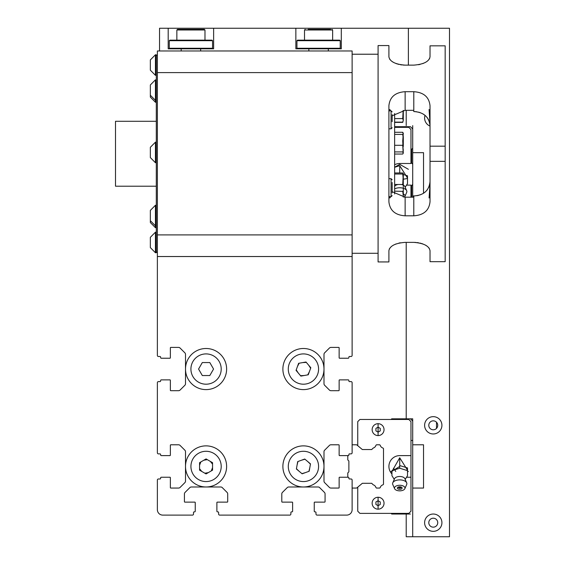 <?xml version="1.0" encoding="UTF-8"?>
<svg xmlns="http://www.w3.org/2000/svg" width="565" height="565" viewBox="0 0 565 565"><rect width="100%" height="100%" fill="white"/><g stroke="black" fill="none" stroke-linecap="round" stroke-linejoin="round"><path stroke-width="0.85" d="M202.312 362.561L209.813 362.561L213.556 369.051L209.813 375.541L202.312 375.541L198.569 369.051L202.312 362.561L209.813 362.561L213.556 369.051L209.813 375.541L202.312 375.541L209.813 375.541L213.556 369.051L209.813 362.561L202.312 362.561L198.569 369.051L202.312 362.561M297.473 366.459L299.125 363.224L297.473 366.459M302.699 362.589L306.329 362.405L302.699 362.589M308.667 365.188L310.644 368.232L308.667 365.188M309.401 371.65L307.748 374.885L309.401 371.65M304.168 375.513L300.538 375.704L304.168 375.513M298.207 372.921L296.23 369.87L298.207 372.921M199.572 465.228L200.822 461.958L199.572 465.228M203.852 460.207L207.313 459.649L203.852 460.207M210.342 461.4L212.553 464.119L210.342 461.4M212.553 467.622L211.303 470.892L212.553 467.622M208.273 472.644L204.812 473.202L208.273 472.644M201.783 471.45L199.572 468.731L201.783 471.45M297.077 465.101L297.939 461.52L297.077 465.101M301.406 460.256L304.938 459.211L301.406 460.256M307.763 461.584L310.432 464.119L307.763 461.584M309.79 467.749L308.928 471.337L309.79 467.749M305.467 472.594L301.929 473.639L305.467 472.594M299.111 471.267L296.434 468.731L299.111 471.267M188.258 379.334A20.559 20.559 0 0 1 195.787 351.253A20.559 20.559 0 0 1 223.867 358.775A20.559 20.559 0 0 1 216.339 386.856A20.559 20.559 0 0 1 188.258 379.334M213.634 382.173A15.149 15.149 0 0 1 192.947 376.629A15.149 15.149 0 0 1 198.492 355.936A15.149 15.149 0 0 1 219.178 361.48A15.149 15.149 0 0 1 213.634 382.173M198.569 369.051L202.312 375.541M287.691 382.265A20.559 20.559 0 0 1 290.219 353.309A20.559 20.559 0 0 1 319.183 355.837A20.559 20.559 0 0 1 316.647 384.8A20.559 20.559 0 0 1 287.691 382.265M313.172 380.655A15.149 15.149 0 0 1 291.83 378.79A15.149 15.149 0 0 1 293.701 357.447A15.149 15.149 0 0 1 315.037 359.319A15.149 15.149 0 0 1 313.172 380.655M310.814 367.751L305.997 362.01L298.617 363.309L296.053 370.358L300.87 376.099L308.25 374.793L310.814 367.751M290.219 482.171A20.559 20.559 0 0 1 287.691 453.215A20.559 20.559 0 0 1 316.647 450.679A20.559 20.559 0 0 1 319.183 479.636A20.559 20.559 0 0 1 290.219 482.171M315.037 476.161A15.149 15.149 0 0 1 293.701 478.025A15.149 15.149 0 0 1 291.83 456.69A15.149 15.149 0 0 1 313.172 454.825A15.149 15.149 0 0 1 315.037 476.161M309.175 471.245L310.482 463.865L304.74 459.041L297.691 461.605L296.392 468.992L302.134 473.809L309.175 471.245M195.787 484.226A20.559 20.559 0 0 1 188.258 456.146A20.559 20.559 0 0 1 216.339 448.624A20.559 20.559 0 0 1 223.867 476.705A20.559 20.559 0 0 1 195.787 484.226M219.178 474A15.149 15.149 0 0 1 198.492 479.544A15.149 15.149 0 0 1 192.947 458.851A15.149 15.149 0 0 1 213.634 453.307A15.149 15.149 0 0 1 219.178 474M212.553 470.172L212.553 462.679L206.063 458.928L199.572 462.679L199.572 470.172L206.063 473.922L212.553 470.172M348.873 478.329L348.873 477.891A0.65 0.65 0 0 0 348.224 477.241L339.572 477.241L347.793 477.241L339.572 477.241L347.793 477.241L347.793 472.919L348.746 471.959A0.431 0.431 0 0 0 348.873 471.655L348.873 461.195A0.431 0.431 0 0 0 348.746 460.892L347.793 459.931L347.793 455.609L339.572 455.609L348.224 455.609A0.65 0.65 0 0 0 348.873 454.959L348.873 454.521A0.65 0.65 0 0 1 349.523 453.879L351.042 453.879A1.081 1.081 0 0 0 352.122 452.791L352.122 382.689L352.122 444.789L356.663 444.789L362.342 449.549L371.706 449.549L373.225 448.024A3.891 3.891 0 0 0 375.916 445.333L376.467 444.789L379.708 444.789L380.259 445.333A3.891 3.891 0 0 0 382.95 448.024L383.494 448.575L383.494 484.276L382.95 484.827A3.891 3.891 0 0 0 380.259 487.517L379.708 488.061L376.467 488.061L375.916 487.517A3.891 3.891 0 0 0 373.225 484.827L371.706 483.301L362.342 483.301L356.663 488.061L352.122 488.061L352.122 509.701L352.122 480.059A1.081 1.081 0 0 0 351.042 478.979L349.523 478.979A0.65 0.65 0 0 1 348.873 478.329A0.65 0.65 0 0 0 349.523 478.979M352.122 382.689L352.122 400.86L352.122 382.689A1.081 1.081 0 0 0 351.042 381.601L349.523 381.601A0.65 0.65 0 0 1 348.873 380.951L348.873 380.52A0.65 0.65 0 0 0 348.224 379.871L339.572 379.871A0.431 0.431 0 0 0 339.141 380.309L339.141 390.26A0.431 0.431 0 0 1 338.703 390.69L330.949 390.69A2.161 2.161 0 0 1 329.416 390.055L324.628 385.266A2.161 2.161 0 0 1 323.992 383.734L323.992 354.368A2.161 2.161 0 0 1 324.628 352.843L329.416 348.047A2.161 2.161 0 0 1 330.949 347.411L338.703 347.411A0.431 0.431 0 0 1 339.141 347.849L339.141 357.8A0.431 0.431 0 0 0 339.572 358.231L348.224 358.231A0.65 0.65 0 0 0 348.873 357.581L348.873 357.151A0.65 0.65 0 0 1 349.523 356.501L351.042 356.501A1.081 1.081 0 0 0 352.122 355.42L352.122 234.899L157.374 234.899L157.374 355.42L157.374 264.646M348.873 380.951L348.873 380.52L348.873 380.951A0.65 0.65 0 0 0 349.523 381.601A0.65 0.65 0 0 1 348.873 380.951L348.873 380.52M157.374 509.701L157.374 480.059L157.374 509.701A5.41 5.41 0 0 0 162.784 515.111L192.432 515.111A1.081 1.081 0 0 0 193.513 514.03L193.513 512.519A0.65 0.65 0 0 1 194.162 511.869L194.593 511.869A0.65 0.65 0 0 0 195.243 511.219L195.243 502.56A0.431 0.431 0 0 0 194.812 502.13L184.854 502.13A0.431 0.431 0 0 1 184.423 501.699L184.423 493.937A2.161 2.161 0 0 1 185.059 492.405L189.847 487.616A2.161 2.161 0 0 1 191.38 486.981L220.746 486.981A2.161 2.161 0 0 1 222.278 487.616L227.066 492.405A2.161 2.161 0 0 1 227.702 493.937L227.702 501.699A0.431 0.431 0 0 1 227.271 502.13L217.313 502.13A0.431 0.431 0 0 0 216.882 502.56L216.882 511.219A0.65 0.65 0 0 0 217.532 511.869L217.963 511.869A0.65 0.65 0 0 1 218.613 512.519L218.613 514.03A1.081 1.081 0 0 0 219.693 515.111L289.803 515.111L219.693 515.111M289.803 515.111L271.624 515.111L289.803 515.111A1.081 1.081 0 0 0 290.883 514.03L290.883 512.519A0.65 0.65 0 0 1 291.533 511.869L291.964 511.869A0.65 0.65 0 0 0 292.613 511.219L292.613 502.56A0.431 0.431 0 0 0 292.183 502.13L282.232 502.13A0.431 0.431 0 0 1 281.794 501.699L281.794 493.937A2.161 2.161 0 0 1 282.429 492.405L287.225 487.616A2.161 2.161 0 0 1 288.75 486.981L318.116 486.981A2.161 2.161 0 0 1 319.649 487.616L324.437 492.405A2.161 2.161 0 0 1 325.073 493.937L325.073 501.699A0.431 0.431 0 0 1 324.642 502.13L314.684 502.13A0.431 0.431 0 0 0 314.253 502.56L314.253 511.219A0.65 0.65 0 0 0 314.903 511.869L315.334 511.869A0.65 0.65 0 0 1 315.983 512.519L315.983 514.03L315.983 512.519A0.65 0.65 0 0 0 315.334 511.869A0.65 0.65 0 0 1 315.983 512.519L315.983 514.03A1.081 1.081 0 0 0 317.064 515.111L346.712 515.111A5.41 5.41 0 0 0 352.122 509.701M291.533 511.869L291.964 511.869L291.533 511.869A0.65 0.65 0 0 0 290.883 512.519A0.65 0.65 0 0 1 291.533 511.869M157.374 452.791L157.374 382.689L157.374 452.791A1.081 1.081 0 0 0 158.461 453.879L159.973 453.879A0.65 0.65 0 0 1 160.622 454.521L160.622 454.959A0.65 0.65 0 0 0 161.272 455.609L169.924 455.609A0.431 0.431 0 0 0 170.362 455.171L170.362 445.22A0.431 0.431 0 0 1 170.792 444.789L178.554 444.789A2.161 2.161 0 0 1 180.08 445.418L184.875 450.213A2.161 2.161 0 0 1 185.504 451.746L185.504 481.112A2.161 2.161 0 0 1 184.875 482.637L180.08 487.433A2.161 2.161 0 0 1 178.554 488.061L170.792 488.061A0.431 0.431 0 0 1 170.362 487.63L170.362 477.679A0.431 0.431 0 0 0 169.924 477.241L161.272 477.241A0.65 0.65 0 0 0 160.622 477.891L160.622 478.329A0.65 0.65 0 0 1 159.973 478.979L158.461 478.979A1.081 1.081 0 0 0 157.374 480.059L157.374 508.62L157.374 480.059M193.513 512.519A0.65 0.65 0 0 1 194.162 511.869L194.593 511.869M157.374 355.42L157.374 337.241L157.374 355.42A1.081 1.081 0 0 0 158.461 356.501L159.973 356.501A0.65 0.65 0 0 1 160.622 357.151L160.622 357.581A0.65 0.65 0 0 0 161.272 358.231L169.924 358.231A0.431 0.431 0 0 0 170.362 357.8L170.362 347.849A0.431 0.431 0 0 1 170.792 347.411L178.554 347.411A2.161 2.161 0 0 1 180.08 348.047L184.875 352.843A2.161 2.161 0 0 1 185.504 354.368L185.504 383.734A2.161 2.161 0 0 1 184.875 385.266L180.08 390.055A2.161 2.161 0 0 1 178.554 390.69L170.792 390.69A0.431 0.431 0 0 1 170.362 390.26L170.362 380.309A0.431 0.431 0 0 0 169.924 379.871L161.272 379.871A0.65 0.65 0 0 0 160.622 380.52L160.622 380.951A0.65 0.65 0 0 1 159.973 381.601L158.461 381.601A1.081 1.081 0 0 0 157.374 382.689L157.374 400.86L157.374 382.689M160.622 454.521A0.65 0.65 0 0 0 159.973 453.879A0.65 0.65 0 0 1 160.622 454.521L160.622 454.959M339.572 477.241A0.431 0.431 0 0 0 339.141 477.679L339.141 487.63A0.431 0.431 0 0 1 338.703 488.061L330.949 488.061A2.161 2.161 0 0 1 329.416 487.433L324.628 482.637A2.161 2.161 0 0 1 323.992 481.112L323.992 451.746A2.161 2.161 0 0 1 324.628 450.213L329.416 445.418A2.161 2.161 0 0 1 330.949 444.789L338.703 444.789A0.431 0.431 0 0 1 339.141 445.22L339.141 455.171A0.431 0.431 0 0 0 339.572 455.609M159.973 356.501A0.65 0.65 0 0 1 160.622 357.151L160.622 357.581L160.622 357.151A0.65 0.65 0 0 0 159.973 356.501A0.65 0.65 0 0 1 160.622 357.151L160.622 357.581M324.628 482.637L329.416 487.433L324.628 482.637A2.161 2.161 0 0 1 323.992 481.112A2.161 2.161 0 0 0 324.628 482.637A2.161 2.161 0 0 1 323.992 481.112M157.374 252.732L157.374 252.343M351.769 256.531L157.374 256.531M352.122 72.61L157.374 72.61L157.374 50.97L352.122 50.97L352.122 234.899M157.374 72.61L157.374 234.899M352.122 50.97L348.238 50.97M156.293 186.21L115.507 186.21L115.507 121.291L156.293 121.291M157.374 252.209L156.293 252.209L156.293 55.299L157.374 55.299M155.432 102.237L155.432 79.82L150.347 84.955L150.347 97.095L155.432 102.237L156.293 102.237M155.432 75.322L155.432 54.77L150.347 59.904L150.347 70.187L155.432 75.322L156.293 75.322M156.293 57.079L156.293 54.77L155.432 54.77M155.432 162.713L155.432 142.161L150.347 147.296L150.347 157.579L155.432 162.713L156.293 162.713M156.293 212.348L156.293 225.823L155.432 225.823L155.432 205.272L150.347 210.406L150.347 222.546L155.432 227.688L155.432 225.823L150.347 220.689M155.432 252.739L155.432 232.18L150.347 237.321L150.347 247.597L155.432 252.739L156.293 252.739M394.638 193.979L394.638 113.523M402.993 121.637L402.732 122.379L394.638 122.379M403.283 120.119L403.262 119.159M403.283 118.812L403.297 111.376M403.29 119.526L403.297 110.401M394.638 122.139L402.732 122.139L403.297 120.366L402.732 118.586L403.177 110.408M402.732 118.586L394.638 118.586M403.106 116.108L403.212 119.709M394.638 154.04L402.732 154.04L403.297 152.974L402.732 141.031L403.297 133.171L402.732 132.803M403.297 146.469L403.297 136.659M403.078 143.157L402.732 145.29L403.233 153.32L402.732 151.914L394.638 151.914M403.297 149.661L403.078 152.331M394.638 134.406L402.732 134.406L403.297 133.347L402.732 132.281L394.638 132.281M402.732 134.406L403.233 138.086M402.732 145.29L394.638 145.29M402.732 174.02L403.297 179.253L403.297 193.336L403.297 173.49L402.732 174.02L394.638 174.02M394.638 172.961L402.732 172.961L403.297 173.49L402.732 184.494L394.638 184.494M403.269 197.1L403.297 191.38L402.732 191.591M402.732 191.161L403.297 196.041L403.297 191.38L394.638 191.161M403.297 188.668L403.297 179.253L403.297 188.668M403.297 178.201L403.297 173.49M403.29 137.097L402.993 134.117M378.084 45.56L378.084 261.941L388.904 261.941L388.904 250.683C389.829 245.937 395.239 243.169 405.133 242.378L413.792 242.378C423.665 243.155 429.075 245.923 430.022 250.683L430.022 261.68L445.164 261.68L445.164 161.329L430.022 161.329L430.022 201.811C429.096 210.477 423.686 215.138 413.792 215.809L405.133 215.809C395.26 215.159 389.85 210.491 388.904 201.811L388.904 105.69C389.829 97.032 395.239 92.363 405.133 91.7L413.792 91.7C423.665 92.349 429.075 97.011 430.022 105.69L430.022 146.18L445.164 146.18L445.164 45.829L430.022 45.829L430.022 56.818C429.096 61.571 423.686 64.339 413.792 65.13L405.133 65.13C395.26 64.354 389.85 61.585 388.904 56.818L388.904 45.56L378.084 45.56M389.596 59.014L390.132 59.749M391.623 61.175L393.621 62.468M396.1 63.577L398.939 64.424M400.408 64.728L401.906 64.94M403.022 65.046L405.133 65.13M418.517 64.728L419.986 64.424M422.825 63.577L425.283 62.475M427.317 61.161L428.779 59.763M429.329 59.014L429.704 58.287M392.152 191.712L405.133 197.192L413.792 197.192L413.792 195.949C423.693 195.342 429.103 190.567 430.022 181.619M429.336 185.949L428.814 187.283M427.324 189.784L425.311 191.93M422.846 193.661L420.035 194.918M418.531 195.37L416.998 195.688M430.022 111.722L429.075 109.525L430.022 123.008M388.904 195.78L389.85 197.983L390.613 196.719M430.022 184.494L429.075 197.983L430.022 195.78M445.164 146.18L445.164 161.329M430.022 146.18L430.022 161.329M390.613 110.782L389.85 109.525L388.904 111.722M430.022 125.889C429.125 116.955 423.715 112.181 413.792 111.552L413.792 110.316L405.133 110.316L392.152 115.79M400.408 242.781L398.939 243.077M396.1 243.925L393.643 245.026M391.609 246.34L390.147 247.738M389.596 248.494L389.221 249.222M429.329 248.494L428.807 247.774M427.302 246.333L425.304 245.041M422.825 243.925L419.986 243.077M418.517 242.781L417.019 242.562M415.904 242.456L413.792 242.378M415.247 111.609L416.963 111.814M418.531 112.138L420.035 112.583M422.846 113.847L425.304 115.571M427.324 117.718L428.807 120.197M429.336 121.56L429.718 122.965M392.152 182.495L392.152 192.905M392.152 114.66L392.152 121.659M296.943 48.265L340.222 48.265L340.222 40.694L296.943 40.694L296.943 48.265L297.487 48.809M308.843 48.809L328.322 48.809L295.862 48.809L295.862 28.25L341.302 28.25L341.302 48.809L308.843 48.809L308.843 50.97M340.222 48.265L339.678 48.809M297.487 40.15L339.678 40.15L297.487 40.15L296.943 40.694M340.222 40.694L339.678 40.15M181.181 50.97L181.181 48.809L168.193 48.809L168.193 28.25L213.634 28.25L213.634 48.809L181.181 48.809L200.653 48.809L181.181 48.809L200.653 48.809L181.181 48.809L200.653 48.809L181.181 48.809L200.653 48.809L200.653 50.97M169.281 40.694L169.818 40.15L212.016 40.15L212.553 40.694L169.281 40.694L169.281 48.265L212.553 48.265L212.553 40.694M378.084 509.164A5.954 5.954 0 0 1 372.137 503.21A5.954 5.954 0 0 1 378.084 497.264A5.954 5.954 0 0 1 384.038 503.21A5.954 5.954 0 0 1 378.084 509.164M380.252 501.96L378.084 500.71L375.923 501.96L375.923 504.46L378.084 505.71L380.252 504.46L378.084 505.71L375.923 504.46L375.923 501.96L378.084 500.71L380.252 501.96L380.252 504.46L380.252 501.96L378.084 500.71L375.923 501.96L375.923 504.46L378.084 505.71L380.252 504.46L380.252 501.96L378.084 500.71M371.706 449.549L362.342 449.549L357.744 445.693L357.744 421.631L359.912 419.47L408.813 419.47L410.974 421.631L410.974 455.609L399.723 455.609A10.82 10.82 0 0 0 391.941 473.936A10.82 10.82 0 0 1 399.723 455.609M378.084 423.686A5.954 5.954 0 0 0 372.137 429.64A5.954 5.954 0 0 0 378.084 435.594A5.954 5.954 0 0 0 384.038 429.64A5.954 5.954 0 0 0 378.084 423.686M406.539 477.241L410.974 477.241L410.974 511.219L408.813 513.38L359.912 513.38L357.744 511.219L357.744 487.157L362.342 483.301L371.706 483.301M380.252 428.39L378.084 427.14L375.923 428.39L375.923 430.89L378.084 432.14L380.252 430.89L380.252 428.39M378.084 435.156L378.084 424.124L378.084 435.156M391.072 471.422L391.941 471.923L391.072 471.422M407.513 471.923L408.382 471.422L407.513 471.923M394.61 488.697L392.774 484.523A7.14 3.786 0 0 1 392.774 482.807L394.61 478.633A5.255 2.783 0 0 1 399.723 476.486A5.255 2.783 0 0 1 404.844 478.633L406.68 482.807A7.14 3.786 0 0 1 406.68 484.523L404.844 488.697A5.255 2.783 0 0 1 399.723 490.851A5.255 2.783 0 0 1 394.61 488.697A5.255 2.783 0 0 1 399.723 485.279A5.255 2.783 0 0 1 404.844 488.697M407.513 470.2L399.723 457.77L399.723 468.237L407.513 470.624L407.513 475.695L405.176 479.402M392.774 482.807A7.14 3.786 0 0 1 399.723 479.883A7.14 3.786 0 0 1 406.68 482.807M400.988 487.39A7.14 3.786 0 0 1 399.723 487.447A7.14 3.786 0 0 1 398.466 487.39M399.723 489.332A2.394 1.271 0 0 1 397.336 488.061A2.394 1.271 0 0 1 399.723 486.797A1.271 0.671 180 0 0 398.459 487.468A1.271 0.671 180 0 0 399.723 488.139A1.271 0.671 180 0 0 400.995 487.468A1.271 0.671 180 0 0 399.723 486.797A2.394 1.271 0 0 1 402.118 488.061A2.394 1.271 0 0 1 399.723 489.332M407.513 475.391L407.513 467.933L399.723 465.553M399.723 468.237L391.941 470.624L391.941 475.695L394.271 479.402M393.551 468.208L395.747 471.471M392.484 470.956L399.723 466.429M410.974 477.241L410.974 455.609M406.214 514.03L391.722 514.03L410.437 514.03L391.722 514.03L391.072 513.38M406.539 185.129L410.974 185.129L410.974 197.192M394.638 127.351L408.813 127.351L410.974 129.519L410.974 163.49L399.723 163.49A10.82 10.82 0 0 0 394.638 164.761M408.382 169.309L399.723 164.316L394.638 167.247L399.723 164.316L408.382 169.309M401.298 184.494A5.255 2.783 0 0 1 404.844 186.521L406.68 190.688A7.14 3.786 0 0 1 406.68 192.411L404.844 196.578A5.255 2.783 0 0 1 404.434 197.178M403.297 179.218L407.513 178.505L407.513 183.576L405.176 187.283M394.638 188.894A7.14 3.786 0 0 1 399.723 187.764A7.14 3.786 0 0 1 406.68 190.688M403.177 193.844A5.255 2.783 0 0 1 404.844 196.578M394.638 186.45A5.255 2.783 0 0 1 398.156 184.494M407.513 183.272L407.513 175.814L403.297 174.521M394.638 126.701L410.437 126.701L412.711 128.975M412.711 184.48L411.624 185.56L411.624 197.192M412.711 148.235L411.624 149.315L411.624 163.059L412.711 164.14M391.072 419.47L391.722 418.82L410.437 418.82L412.711 421.095M308.2 29.331L330.603 29.331M326.062 29.331L311.103 29.331M177.975 29.331L183.667 29.331L177.975 29.331M204.233 29.331L177.502 29.331L176.852 29.98L204.982 29.98L204.332 29.331L188.943 29.331M177.601 29.331L183.667 29.331M213.634 28.25L295.862 28.25M328.322 48.809L328.322 50.97M341.302 28.25L408.382 28.25L408.382 65.13L408.382 28.25L449.493 28.25L449.493 536.75L406.214 536.75L406.214 513.38M159.542 50.97L159.542 28.25L168.193 28.25M436.512 422.239L436.512 428.39M424.612 522.689A8.659 8.659 0 0 1 433.263 514.03A8.659 8.659 0 0 1 441.922 522.689A8.659 8.659 0 0 1 433.263 531.34A8.659 8.659 0 0 1 424.612 522.689M437.741 522.689A4.471 4.471 0 0 0 433.263 518.211A4.471 4.471 0 0 0 428.793 522.689A4.471 4.471 0 0 0 433.263 527.159A4.471 4.471 0 0 0 437.741 522.689M430.022 126.073A8.659 8.659 0 0 1 425.042 115.345M424.612 425.311A8.659 8.659 0 0 1 433.263 416.659A8.659 8.659 0 0 1 441.922 425.311A8.659 8.659 0 0 1 433.263 433.969A8.659 8.659 0 0 1 424.612 425.311M437.741 425.311A4.471 4.471 0 0 0 433.263 420.84A4.471 4.471 0 0 0 428.793 425.311A4.471 4.471 0 0 0 433.263 429.788A4.471 4.471 0 0 0 437.741 425.311M423.531 193.251L423.531 152.67L412.711 152.67L412.711 125.621M410.974 440.46L412.711 440.46L412.711 418.82L412.711 444.789L423.531 444.789L423.531 488.061L412.711 488.061L412.711 536.75M412.711 444.789L412.711 488.061M406.214 242.378L406.214 418.82L412.711 418.82M412.711 152.67L412.711 197.192M414.159 195.949L412.711 195.949M406.214 125.621L406.214 110.316L406.214 125.621M406.214 419.47L406.214 418.82L406.214 419.47M159.973 381.601A0.65 0.65 0 0 0 160.622 380.951A0.65 0.65 0 0 1 159.973 381.601L158.461 381.601M349.523 356.501A0.65 0.65 0 0 0 348.873 357.151A0.65 0.65 0 0 1 349.523 356.501L351.042 356.501M348.873 454.521L348.873 454.959M339.572 358.231L348.224 358.231M338.703 347.411A0.431 0.431 0 0 1 339.141 347.849L339.141 357.8M324.628 352.843A2.161 2.161 0 0 0 323.992 354.368M329.416 390.055A2.161 2.161 0 0 0 330.949 390.69M338.703 444.789A0.431 0.431 0 0 1 339.141 445.22L339.141 455.171M324.628 450.213A2.161 2.161 0 0 0 323.992 451.746M329.416 487.433A2.161 2.161 0 0 0 330.949 488.061M338.703 488.061A0.431 0.431 0 0 0 339.141 487.63M346.712 515.111L317.064 515.111M315.983 512.519L315.983 514.03M314.253 502.56L314.253 511.219M325.073 501.699A0.431 0.431 0 0 1 324.642 502.13L314.684 502.13M319.649 487.616A2.161 2.161 0 0 0 318.116 486.981M288.75 486.981A2.161 2.161 0 0 0 287.225 487.616M282.429 492.405A2.161 2.161 0 0 0 281.794 493.937M281.794 501.699A0.431 0.431 0 0 0 282.232 502.13M292.613 511.219L292.613 502.56M216.882 502.56L216.882 511.219M227.271 502.13A0.431 0.431 0 0 0 227.702 501.699A0.431 0.431 0 0 1 227.271 502.13L217.313 502.13M191.38 486.981A2.161 2.161 0 0 0 189.847 487.616M195.243 511.219L195.243 502.56M192.432 515.111L162.784 515.111M159.973 478.979A0.65 0.65 0 0 0 160.622 478.329A0.65 0.65 0 0 1 159.973 478.979L158.461 478.979M169.924 477.241L161.272 477.241M170.792 488.061A0.431 0.431 0 0 1 170.362 487.63L170.362 477.679M161.272 455.609L169.924 455.609M169.924 379.871L161.272 379.871M178.554 390.69A2.161 2.161 0 0 0 180.08 390.055M161.272 358.231L169.924 358.231M352.122 256.531L352.122 355.42M170.792 347.411A0.431 0.431 0 0 0 170.362 347.849M180.08 348.047A2.161 2.161 0 0 0 178.554 347.411M184.875 385.266A2.161 2.161 0 0 0 185.504 383.734M170.362 390.26A0.431 0.431 0 0 0 170.792 390.69A0.431 0.431 0 0 1 170.362 390.26L170.362 380.309M170.792 444.789A0.431 0.431 0 0 0 170.362 445.22M180.08 445.418A2.161 2.161 0 0 0 178.554 444.789M178.554 488.061A2.161 2.161 0 0 0 180.08 487.433M184.423 501.699A0.431 0.431 0 0 0 184.854 502.13M185.059 492.405A2.161 2.161 0 0 0 184.423 493.937M222.278 487.616A2.161 2.161 0 0 0 220.746 486.981M218.613 512.519A0.65 0.65 0 0 0 217.963 511.869A0.65 0.65 0 0 1 218.613 512.519L218.613 514.03M330.949 444.789A2.161 2.161 0 0 0 329.416 445.418M348.224 379.871L339.572 379.871M338.703 390.69A0.431 0.431 0 0 0 339.141 390.26M330.949 347.411A2.161 2.161 0 0 0 329.416 348.047M405.133 110.316L405.133 91.7M405.133 197.192L405.133 215.809M413.792 197.192L413.792 215.809M413.792 110.316L413.792 91.7M392.152 195.638L391.072 196.719L391.072 178.688L388.904 178.688M392.152 127.732L391.072 128.82L391.072 110.782L388.981 110.782M378.084 508.726L378.084 497.694L378.084 508.726M407.513 178.081L399.723 165.651L399.723 172.961M304.514 40.15L304.514 29.98L332.644 29.98L332.001 29.331L332.644 29.98L332.644 40.15M156.293 81.678L155.432 81.678M155.432 100.372L150.347 95.238M156.293 142.161L155.432 142.161M156.293 205.272L155.432 205.272M156.293 232.18L155.432 232.18M156.293 227.688L155.432 227.688M352.122 54.219L378.084 54.219M352.122 253.29L378.084 253.29M391.072 196.719L388.981 196.719M391.072 178.688L392.152 179.769M391.072 128.82L388.904 128.82M391.072 110.782L392.152 111.87M392.28 470.836L399.723 457.77M394.638 167.304L399.723 165.651M304.514 29.98L305.164 29.331M204.982 29.98L204.332 29.331L204.982 29.98L204.982 40.15M177.502 29.331L176.852 29.98L176.852 40.15"/></g></svg>
